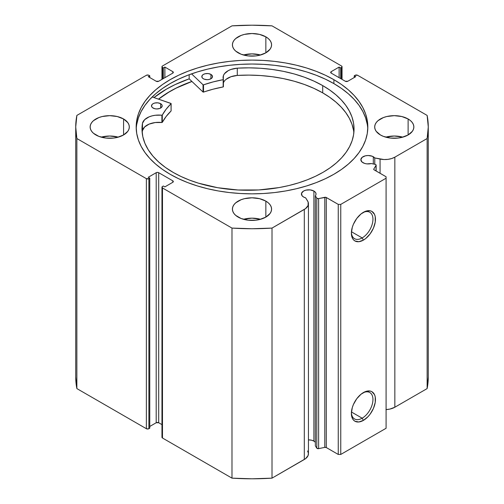 <?xml version="1.0" encoding="UTF-8"?>
<svg xmlns="http://www.w3.org/2000/svg" width="504" height="504" viewBox="0 0 504 504"><rect width="100%" height="100%" fill="white"/><g stroke="black" fill="none" stroke-linecap="round" stroke-linejoin="round"><path stroke-width="0.76" d="M375.203 164.386A1.424 0.825 180 0 1 375.726 164.575L376.135 165.211L373.81 169.004L373.899 169.678L386.089 176.765L386.089 178.221L340.761 204.385L338.247 204.385L325.975 197.347L318.074 198.645L316.802 198.103L315.353 195.81L315.353 445.87L315.353 195.81L315.976 194.582L315.926 193.297L315.214 192.081L313.904 191.048L313.904 441.107A7.302 4.215 0 0 0 308.435 439.879L311.535 440.194L313.904 441.107L313.904 191.048A7.302 4.215 180 0 1 316.039 194.027A7.302 4.215 180 0 1 315.353 195.81L316.802 198.103L316.802 448.157L315.353 445.87L316.802 448.157A1.424 0.825 0 0 0 318.629 448.648L316.802 448.157L316.802 198.103A1.424 0.825 180 0 0 318.629 198.595L324.803 197.297L324.803 447.357L318.629 448.648L318.629 198.595L318.629 448.648L324.803 447.357L324.803 197.297A1.424 0.825 180 0 1 326.296 197.486L326.296 447.546L324.803 447.357A1.424 0.825 0 0 1 326.296 447.546L338.247 454.444L326.296 447.546L326.296 197.486L338.247 204.385L340.761 204.385L340.761 454.444L338.247 454.444L338.247 204.385L338.247 454.444L340.761 454.444L386.089 428.274L340.761 454.444L340.761 204.385L386.089 178.221L386.089 176.765L374.138 169.867A1.424 0.825 180 0 1 373.722 169.281A1.424 0.825 180 0 1 373.81 169.004L376.053 165.438L376.053 170.969L376.053 165.438A1.424 0.825 180 0 0 376.141 165.154A1.424 0.825 180 0 0 375.726 164.575A1.424 0.825 180 0 0 375.203 164.386L371.234 163.548A7.302 4.215 180 0 1 362.987 162.71A7.302 4.215 180 0 1 360.851 159.73A7.302 4.215 180 0 1 365.356 155.837A7.302 4.215 180 0 1 373.313 156.75L373.313 163.989L373.313 156.75A7.302 4.215 180 0 1 374.768 157.947L374.768 164.291L374.768 157.947L372.204 156.227L368.153 155.516L365.356 155.837L362.08 157.387L360.851 159.73L362.08 162.074L364.776 163.466L366.881 163.882L371.234 163.548L375.203 164.386M307.585 450.973L308.404 453.222L308.101 455.509L305.619 458.627L272.015 478.145L272.015 228.085L304.309 209.437A14.074 8.127 180 0 0 308.435 203.692A14.074 8.127 180 0 0 307.585 200.913L305.651 197.852A7.302 4.215 180 0 1 303.578 197.014A7.302 4.215 180 0 1 301.436 194.027A7.302 4.215 180 0 1 305.947 190.134A7.302 4.215 180 0 1 313.904 191.048L310.162 189.895L305.947 190.134L303.578 191.048L301.581 193.208L301.997 195.64L303.578 197.014L305.651 197.852L308.133 202.022L308.101 205.456L305.619 208.568L272.015 228.085L252 228.74L231.985 228.085L162.483 187.961L162.099 186.839L163.365 185.995L164.877 186.871L172.809 182.291L173.326 181.56L172.809 180.835L158.703 172.696L157.443 172.393L156.19 172.696L148.258 177.276L149.764 178.145L148.882 178.655L146.368 178.655L76.866 138.531L75.726 126.97L76.866 115.416L146.368 75.291L148.308 75.065L149.764 75.795L148.258 76.671L156.19 81.251L158.703 81.251L172.809 73.105L173.326 72.381L172.809 71.656L164.877 67.076L163.365 67.945L162.483 67.435L161.96 66.711L162.483 65.986L231.985 25.855L252 25.2L272.015 25.855L341.517 65.986L342.04 66.711L341.517 67.435L340.635 67.945L339.123 67.076L331.191 71.656L330.674 72.381L331.191 73.105L345.297 81.251L347.81 81.251L355.742 76.671L354.236 75.795L355.118 75.291L357.632 75.291L427.134 115.416L428.274 126.97L427.134 138.531L394.84 157.172L391.658 158.552L387.935 159.358L383.966 159.535L374.768 157.947L380.073 159.062L380.073 173.294L380.073 159.062A14.074 8.127 180 0 0 394.84 157.172L427.134 138.531L427.134 388.584L394.84 407.232L389.844 409.091L385.963 409.588M315.353 442.31A7.302 4.215 0 0 0 313.904 441.107L315.214 442.14M362.168 418.194A15.252 8.807 120 0 0 372.947 399.867A15.252 8.807 120 0 0 362.779 392.956A15.252 8.807 -60 0 1 369.791 392.534A15.252 8.807 -60 0 1 372.128 404.756A15.252 8.807 -60 0 1 362.168 418.194L351.439 412.001L362.168 418.194A15.252 8.807 -60 0 1 354.539 418.95A15.252 8.807 -60 0 1 351.401 412.663A15.252 8.807 120 0 0 362.168 418.194L363.428 420.374L362.168 418.194M363.428 392.559A17.035 9.834 -60 0 1 375.467 399.514A17.035 9.834 -60 0 1 363.428 420.374L358.816 421.98L354.911 421.218L353.411 419.977L352.296 418.213L351.382 413.419L352.296 407.572L353.411 404.523L356.731 398.765L361.078 394.185L365.772 391.469L370.119 391.041L371.939 391.715L374.554 394.72L375.241 396.931L375.241 402.362L373.439 408.41L370.119 414.168L368.033 416.657L363.428 420.374A17.035 9.834 -60 0 1 351.382 413.419A17.035 9.834 -60 0 1 363.428 392.559L363.428 392.559M362.168 237.919A15.252 8.807 120 0 0 372.947 219.599A15.252 8.807 120 0 0 362.779 212.682A15.252 8.807 -60 0 1 369.791 212.26A15.252 8.807 -60 0 1 372.128 224.482A15.252 8.807 -60 0 1 362.168 237.919L351.439 231.727L362.168 237.919A15.252 8.807 -60 0 1 354.539 238.676A15.252 8.807 -60 0 1 351.401 232.388A15.252 8.807 120 0 0 362.168 237.919L363.428 240.099L362.168 237.919M363.428 212.285A17.035 9.834 -60 0 1 375.467 219.24A17.035 9.834 -60 0 1 363.428 240.099L358.816 241.706L354.911 240.944L353.411 239.702L352.296 237.938L351.382 233.15L352.296 227.298L353.411 224.249L356.731 218.49L361.078 213.91L365.772 211.195L370.119 210.767L371.939 211.441L374.554 214.446L375.241 216.663L375.241 222.088L373.439 228.136L370.119 233.894L365.772 238.48L363.428 240.099A17.035 9.834 -60 0 1 351.382 233.15A17.035 9.834 -60 0 1 363.428 212.285L363.428 212.285M333.9 79.689A115.825 66.868 180 0 1 367.826 126.97A115.825 66.868 180 0 1 296.327 188.754A115.825 66.868 180 0 1 170.1 174.258L178.523 178.662L187.652 182.574L197.398 185.944L207.673 188.754L218.377 190.966L229.402 192.559L240.647 193.517L252 193.845L263.353 193.517L274.598 192.559L285.623 190.966L296.327 188.754L306.602 185.944L316.348 182.574L325.477 178.662L333.9 174.258L341.536 169.394L348.302 164.121L354.148 158.495L359.006 152.561L362.836 146.38L365.602 140.018L367.265 133.528L367.826 126.97L367.265 120.418L365.602 113.923L362.836 107.56L359.006 101.38L354.148 95.451L348.302 89.819L341.536 84.546L333.9 79.689L325.477 75.279L316.348 71.373L306.602 67.996L296.327 65.192L285.623 62.981L274.598 61.387L263.353 60.423L252 60.102L240.647 60.423L229.402 61.387L218.377 62.981L207.673 65.192L197.398 67.996L187.652 71.373L178.523 75.279L170.1 79.689L162.464 84.546L155.698 89.819L149.852 95.451L144.995 101.38L141.164 107.56L138.398 113.923L136.735 120.418L136.174 126.97L136.735 133.528L138.398 140.018L141.164 146.38L144.995 152.561L149.852 158.495L155.698 164.121L162.464 169.394L170.1 174.258A115.825 66.868 180 0 1 136.174 126.97A115.825 66.868 180 0 1 207.673 65.192A115.825 66.868 180 0 1 333.9 79.689L333.9 83.614L333.9 79.689M367.775 128.936A115.825 66.868 0 0 0 333.9 83.614A115.825 66.868 0 0 0 209.248 68.746A115.825 66.868 0 0 0 136.225 128.936M118.27 137.151A19.587 11.309 0 0 0 101.191 137.151L109.727 136.017L118.27 137.151M123.581 118.975L123.581 134.965L127.821 131.298L128.936 129.175L129.314 126.97L128.936 124.765L127.821 122.642L123.581 118.975L117.224 116.525L109.727 115.662L102.23 116.525L98.847 117.571L93.442 120.689L91.633 122.642L90.518 124.765L90.14 126.97A19.587 11.309 180 0 1 102.23 116.525A19.587 11.309 180 0 1 123.581 118.975A19.587 11.309 180 0 1 129.314 126.97A19.587 11.309 180 0 1 117.224 137.416A19.587 11.309 180 0 1 95.88 134.965A19.587 11.309 180 0 1 90.14 126.97L90.518 129.175L91.633 131.298L93.442 133.251L98.847 136.376L105.909 138.065L113.551 138.065L117.224 137.416L123.581 134.965L123.581 118.975M260.536 55.005A19.587 11.309 0 0 0 243.463 55.005L252 53.878L260.536 55.005M265.847 36.836L265.847 52.825L270.094 49.159L271.209 47.036L271.587 44.831L271.209 42.626L270.094 40.503L268.286 38.55L265.847 36.836L259.497 34.385L252 33.522L244.503 34.385L241.12 35.431L235.714 38.55L233.906 40.503L232.791 42.626L232.413 44.831A19.587 11.309 180 0 1 244.503 34.385A19.587 11.309 180 0 1 265.847 36.836A19.587 11.309 180 0 1 271.587 44.831A19.587 11.309 180 0 1 259.497 55.276A19.587 11.309 180 0 1 238.153 52.825A19.587 11.309 180 0 1 232.413 44.831L232.791 47.036L233.906 49.159L235.714 51.112L241.12 54.237L248.176 55.925L255.824 55.925L259.497 55.276L265.847 52.825L265.847 36.836M260.536 219.29A19.587 11.309 0 0 0 243.463 219.29L252 218.156L260.536 219.29M265.847 201.115L265.847 217.104L270.094 213.438L271.209 211.315L271.587 209.11L271.209 206.905L270.094 204.782L268.286 202.828L265.847 201.115L259.497 198.664L252 197.801L244.503 198.664L241.12 199.71L235.714 202.828L233.906 204.782L232.791 206.905L232.413 209.11A19.587 11.309 180 0 1 244.503 198.664A19.587 11.309 180 0 1 265.847 201.115A19.587 11.309 180 0 1 271.587 209.11A19.587 11.309 180 0 1 259.497 219.561A19.587 11.309 180 0 1 238.153 217.104A19.587 11.309 180 0 1 232.413 209.11L232.791 211.315L233.906 213.438L235.714 215.391L241.12 218.516L248.176 220.204L255.824 220.204L259.497 219.561L265.847 217.104L265.847 201.115M402.809 137.151A19.587 11.309 0 0 0 385.73 137.151L394.273 136.017L402.809 137.151M408.12 118.975L408.12 134.965L412.366 131.298L413.482 129.175L413.86 126.97L413.482 124.765L412.366 122.642L410.558 120.689L408.12 118.975L401.77 116.525L394.273 115.662L386.776 116.525L383.393 117.571L377.987 120.689L376.179 122.642L375.064 124.765L374.686 126.97A19.587 11.309 180 0 1 386.776 116.525A19.587 11.309 180 0 1 408.12 118.975A19.587 11.309 180 0 1 413.86 126.97A19.587 11.309 180 0 1 401.77 137.416A19.587 11.309 180 0 1 380.419 134.965A19.587 11.309 180 0 1 374.686 126.97L375.064 129.175L376.179 131.298L380.419 134.965L383.393 136.376L390.449 138.065L398.091 138.065L401.77 137.416L408.12 134.965L408.12 118.975M308.435 203.692L308.435 453.751A14.074 8.127 0 0 1 304.309 459.497L304.309 209.437L304.309 459.497L272.015 478.145L252 478.8L231.985 478.145L162.483 438.014L161.96 437.289A1.783 1.027 0 0 0 162.483 438.014L162.483 187.961L231.985 228.085L231.985 478.145L162.483 438.014L162.483 187.961A1.783 1.027 180 0 1 161.96 187.23A1.783 1.027 180 0 1 162.483 186.505L163.365 185.995L164.877 186.871L172.809 182.291L172.809 180.835L172.809 182.291A1.783 1.027 180 0 0 173.326 181.56A1.783 1.027 180 0 0 172.809 180.835L158.703 172.696L158.703 422.749L156.19 422.749L149.764 426.46L156.19 422.749L156.19 172.696L156.19 422.749A1.783 1.027 0 0 1 158.703 422.749L158.703 172.696A1.783 1.027 180 0 0 156.19 172.696L148.258 177.276L149.764 178.145L149.764 428.205L148.308 428.935L146.368 428.709L76.866 388.584L75.726 377.03A176.274 101.77 0 0 0 76.866 388.584L76.866 138.531L146.368 178.655L146.368 428.709L76.866 388.584L76.866 138.531A176.274 101.77 180 0 1 75.726 126.97A176.274 101.77 180 0 1 76.866 115.416L146.368 75.291A1.783 1.027 180 0 1 148.882 75.291L149.764 75.795L149.764 77.54L149.764 75.795L148.258 76.671L156.19 81.251A1.783 1.027 180 0 0 158.703 81.251L172.809 73.105L172.809 71.656L172.809 73.105A1.783 1.027 180 0 0 173.326 72.381A1.783 1.027 180 0 0 172.809 71.656L164.877 67.076L164.877 77.685L164.877 67.076L163.365 67.945L163.365 78.561L163.365 67.945L162.483 67.435A1.783 1.027 180 0 1 161.96 66.711A1.783 1.027 180 0 1 162.483 65.986L231.985 25.855A176.274 101.77 180 0 1 272.015 25.855L341.517 65.986A1.783 1.027 180 0 1 342.04 66.711A1.783 1.027 180 0 1 341.517 67.435L341.517 79.071L341.517 67.435L340.635 67.945L340.635 78.561L340.635 67.945L339.123 67.076L339.123 77.685L339.123 67.076L331.191 71.656L331.191 73.105L331.191 71.656A1.783 1.027 180 0 0 330.674 72.381A1.783 1.027 180 0 0 331.191 73.105L345.297 81.251A1.783 1.027 180 0 0 347.81 81.251L355.742 76.671L354.236 75.795L354.236 77.54L354.236 75.795L355.118 75.291A1.783 1.027 180 0 1 357.632 75.291L427.134 115.416A176.274 101.77 180 0 1 428.274 126.97A176.274 101.77 180 0 1 427.134 138.531L427.134 388.584L394.84 407.232L394.84 157.172L394.84 407.232A14.074 8.127 0 0 1 386.089 409.582M161.96 424.633L158.703 422.749L161.96 424.633M428.274 377.03L427.134 388.584A176.274 101.77 0 0 0 428.274 377.03L428.274 126.97M386.089 428.274L386.089 178.221L386.089 428.274M149.764 428.205L148.882 428.709L148.882 178.655L149.764 178.145L149.764 428.205M162.483 79.071L162.483 67.435L162.483 79.071M146.368 178.655L146.368 428.709A1.783 1.027 0 0 0 148.882 428.709L148.882 178.655A1.783 1.027 180 0 1 146.368 178.655M367.265 124.343L365.602 117.848L362.836 111.485L359.006 105.305L354.148 99.376L348.302 93.744L341.536 88.477L333.9 83.614L325.477 79.204L316.348 75.298L306.602 71.921L296.327 69.117L285.623 66.906L274.598 65.312L263.353 64.348L252 64.027L240.647 64.348L229.402 65.312L218.377 66.906L207.673 69.117L197.398 71.921L187.652 75.298L178.523 79.204L170.1 83.614L162.464 88.477L155.698 93.744L149.852 99.376L144.995 105.305L141.164 111.485L138.398 117.848L136.735 124.343M189.17 78.845A121.08 69.905 0 0 0 153.966 97.574L166.383 89.17L175.19 84.565L189.17 78.845L189.17 74.718L189.17 78.845L203.03 92.03L203.03 84.76L191.564 73.849L203.03 84.76L203.03 92.03L189.17 78.845M158.502 99.137L170.1 91.319L178.523 86.908L191.898 81.44A115.825 66.868 180 0 0 158.502 99.137M272.015 228.085A176.274 101.77 180 0 1 231.985 228.085L231.985 478.145A176.274 101.77 0 0 0 272.015 478.145L272.015 228.085M158.577 99.162A115.737 66.818 180 0 1 191.942 81.484L176.167 88.124L167.964 92.66L158.577 99.162M171.121 110.842L171.02 103.452L152.195 96.963L171.121 103.572L166.118 109.248L162.238 115.151L155.219 115.271L152.038 115.876L149.134 116.84L144.635 119.681L142.468 123.323L142.462 130.593A106.029 61.217 0 0 0 142.185 132.691M153.09 108.058A5.342 3.087 180 0 1 151.509 105.872A5.342 3.087 180 0 1 154.797 103.024A5.342 3.087 180 0 1 160.612 103.679L160.612 108.058L160.612 103.679L157.872 102.841L154.785 103.024L153.058 103.698L151.906 104.7L151.616 106.483L152.422 107.591L154.822 108.725L156.87 108.952L159.837 108.429L161.305 107.573L162.194 105.859L161.778 104.681L160.612 103.679A5.342 3.087 180 0 1 162.194 105.872A5.342 3.087 180 0 1 158.905 108.719A5.342 3.087 180 0 1 153.09 108.058M203.396 78.788A5.342 3.087 180 0 1 201.814 76.602A5.342 3.087 180 0 1 205.103 73.754A5.342 3.087 180 0 1 210.918 74.409L210.918 78.788L210.918 74.409L208.177 73.571L205.09 73.754L203.364 74.428L202.211 75.43L201.921 77.213L202.728 78.322L204.208 79.172L207.176 79.682L209.217 79.443L211.611 78.303L212.398 77.188L212.083 75.405L210.918 74.409A5.342 3.087 180 0 1 212.499 76.602A5.342 3.087 180 0 1 209.21 79.443A5.342 3.087 180 0 1 203.396 78.788M173.344 172.507A106.029 61.217 180 0 1 141.996 129.055A106.029 61.217 180 0 1 142.462 123.323L142.008 130.07L142.846 136.811L144.969 143.451L148.34 149.915L152.933 156.127L158.672 162.011L165.507 167.492L173.344 172.507L181.081 176.526L189.46 180.086L198.406 183.154L217.64 187.702L238.039 189.995L258.823 189.951L279.197 187.564L288.981 185.516L298.368 182.927L307.27 179.821L315.605 176.224L323.284 172.173L330.246 167.706L336.407 162.861L341.725 157.702L346.135 152.258L349.6 146.595L352.094 140.761L353.581 134.814L354.047 128.816L353.499 122.819L351.931 116.878L349.36 111.056L345.82 105.405L341.334 99.987L335.947 94.847L329.717 90.033L322.705 85.598A106.029 61.217 180 0 1 354.047 129.055A106.029 61.217 180 0 1 288.786 185.56A106.029 61.217 180 0 1 173.344 172.507M353.499 130.089L351.931 124.148L349.36 118.327L345.82 112.675L341.334 107.258L335.947 102.117L329.717 97.303L322.705 92.868L322.705 85.598L322.705 92.868A106.029 61.217 -0 0 0 237.277 75.424L248.963 75.109L260.637 75.543L272.154 76.715L283.38 78.611L294.178 81.213L304.41 84.483L313.954 88.383L322.705 92.868A106.029 61.217 -0 0 1 353.865 132.691M223.404 86.776L223.404 79.437A16.393 9.463 180 0 1 223.07 77.54A16.393 9.463 180 0 1 237.277 68.16A106.029 61.217 180 0 1 322.705 85.598L313.954 81.119L304.41 77.213L294.178 73.943L283.38 71.341L272.154 69.445L260.637 68.273L248.963 67.845L237.277 68.153L230.989 69.439L228.312 70.604L224.45 73.742L223.423 75.587L223.278 79.638L213.085 81.925L203.522 84.83A94.015 54.281 180 0 1 223.165 79.67L223.165 86.94L213.085 89.195L203.251 92.119L203.522 84.83L203.522 92.1A94.015 54.281 -0 0 1 223.165 86.94L223.404 79.519M142.468 130.593L142.468 123.323A16.393 9.463 180 0 1 161.891 115.227L161.891 122.497L155.219 122.541L149.134 124.11L144.635 126.951L142.468 130.593A16.393 9.463 -0 0 1 161.891 122.497L162.294 122.359L161.891 122.497L161.891 115.227L162.294 115.088A94.015 54.281 180 0 1 171.077 103.704L171.077 110.975L166.118 116.518L162.294 122.359L162.294 115.088L162.294 122.359A94.015 54.281 -0 0 1 171.077 110.975L171.127 103.603M223.411 82.895A16.393 9.463 0 0 1 237.277 75.43L237.277 68.16L237.277 75.43L230.989 76.709L226.101 79.33M342.04 79.367L342.04 66.711M161.96 66.711L161.96 79.367M161.96 437.289L161.96 187.23M75.726 377.03L75.726 126.97M376.141 171.02L376.141 165.161M223.411 79.475L223.411 86.745"/></g></svg>
